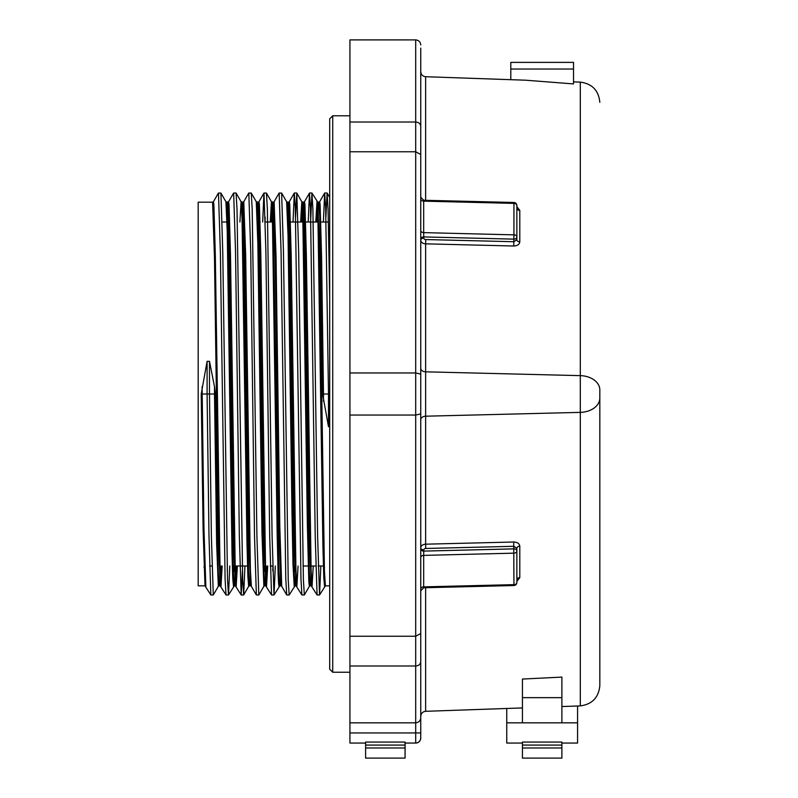 <?xml version="1.0" encoding="UTF-8"?>
<svg xmlns="http://www.w3.org/2000/svg" width="798" height="798" viewBox="0 0 798 798"><rect width="100%" height="100%" fill="white"/><g stroke="black" fill="none" stroke-linecap="round" stroke-linejoin="round"><path stroke-width="1.2" d="M423.708 234.772L423.678 232.627L513.942 234.851L513.942 203.38A3.032 2.145 -0 0 1 516.865 205.525L516.865 236.996A3.032 2.145 180 0 0 513.942 234.851L513.832 239.141A3.032 2.145 0 0 0 516.865 236.996L516.865 233.515L516.865 239.719L513.832 241.724L513.832 239.141L423.788 236.926L423.708 234.772M425.743 239.55L425.633 243.839L513.722 246.013L513.832 241.724L425.743 239.55A2.025 1.426 180 0 1 423.788 238.113L423.788 236.926A3.032 2.145 180 0 0 420.755 239.071M420.755 548.954A3.032 2.145 0 0 0 423.788 551.099L513.832 548.874A3.032 2.145 180 0 1 516.865 551.019A3.032 2.145 0 0 1 513.942 553.164L423.678 555.388L423.788 549.902A2.025 1.426 0 0 1 425.743 548.475L513.832 546.301L516.865 548.296L516.865 582.5A3.032 2.145 180 0 1 513.942 584.645L513.722 542.012L425.633 544.186L425.633 416.197A5.057 3.581 180 0 0 420.755 419.768L420.755 368.247A5.057 3.581 0 0 0 425.633 371.818L580.306 375.639L580.306 82.114L573.523 81.875M420.755 661.662C420.466 664.285 418.78 665.731 415.698 666.001L415.698 372.965L420.755 374.112L420.755 738A5.057 5.057 0 0 1 415.698 743.058L415.698 666.001L349.933 666.001L349.933 722.828L415.698 722.828C418.741 722.499 420.426 720.813 420.755 717.761C420.426 720.813 418.741 722.499 415.698 722.828M599.827 389.943L599.827 685.682C598.65 697.562 592.136 704.305 580.306 705.901L580.306 375.639A20.239 14.304 180 0 1 599.827 389.943L599.827 394.013M318.821 202.183L319.649 201.724L320.118 204.647L321.574 256.617L323.489 394.013L322.611 394.013L319.769 216.767L318.821 202.183L317.804 202.183L319.699 258.313L324.447 571.238L325.394 585.832L329.694 585.832M322.611 394.013L328.497 426.691L329.694 426.691M215.37 394.013L214.492 386.681L214.492 394.013L215.37 394.013L218.213 571.248L219.161 585.832L220.178 585.832L218.283 529.643L214.492 258.353L212.587 202.183L198.173 202.183L198.173 585.832L205.006 585.832L203.111 529.663L201.216 394.013L207.091 394.013L208.986 536.136L210.832 594.959L213.325 594.959L218.333 586.301L216.647 544.156L214.492 394.013L209.485 394.013L211.38 536.136L213.285 594.999M205.425 582.789L205.006 585.832L210.832 594.959M220.098 571.418L220.268 566.001M221.295 566.001L220.607 582.799M226.323 205.216L226.742 202.183L227.699 216.807L228.647 258.422L233.385 571.208L234.333 585.832L235.36 585.832L233.455 529.712L229.664 258.293L227.769 202.183L228.597 201.714L229.056 204.547L230.492 255.22L235.23 570.071L236.188 586.301L237.355 566.001M234.841 581.433L235.28 571.428M236.467 566.001L235.36 585.832L241.186 594.959L242.432 570.919M241.495 205.226L241.924 202.183L242.871 216.767L243.819 258.303L248.567 571.258L249.515 585.832L250.532 585.832L248.637 529.682L244.836 258.303L242.941 202.183L243.769 201.714L245.674 255.2L250.402 570.051L251.36 586.301L256.367 594.959L258.811 594.999L263.859 586.301L261.953 532.466L257.864 243.909L256.268 201.724M256.677 205.216L257.096 202.183L258.043 216.827L258.991 258.382L263.739 571.238L264.687 585.832L265.714 585.832L263.809 529.732L260.018 258.333L258.123 202.183L258.951 201.714L259.41 204.547L260.846 255.21L265.584 570.071L266.542 586.301L267.709 566.001M265.195 581.433L265.624 571.438M266.821 566.001L265.714 585.832L271.589 594.999L274.033 594.959L275.31 566.001M271.16 222.014L272.278 202.183L273.225 216.797L277.963 529.712L278.911 571.208L279.859 585.832L280.886 585.832L278.991 529.633L275.19 258.343L273.295 202.183L274.123 201.724M288.477 202.183L287.45 202.183L289.345 258.372L294.093 571.218L295.041 585.832L296.058 585.832L294.163 529.722L290.372 258.372L288.477 202.183L289.305 201.724L289.754 204.557L291.2 255.22L295.938 570.061L296.886 586.301L298.063 566.001M295.549 581.433L295.978 571.458M301.514 222.014L302.622 202.183L304.527 258.432L309.265 571.188L310.213 585.832L311.24 585.832L309.335 529.603L305.544 258.422L303.649 202.183L304.477 201.724L304.936 204.557L306.372 255.22L311.11 570.071L312.068 586.301L313.235 566.001M310.721 581.433L311.16 571.458M311.659 582.819L311.24 585.832L317.065 594.959L319.559 594.959L320.836 566.001M214.492 386.681L209.485 361.334L207.091 361.334L201.216 394.013M227.26 206.592L226.822 216.587M242.432 206.592L242.003 216.597M257.604 206.592L257.175 216.587M272.786 206.582L272.357 216.557M303.14 206.592L302.711 216.577M316.686 222.014L317.385 205.216M317.883 216.587L317.714 222.014M324.966 582.809L324.567 586.301L323.789 577.572L322.911 545.752L317.923 217.894L316.976 201.714L315.799 222.014M310.213 585.832L309.385 586.301L308.816 581.802L307.34 524.096L302.881 222.233L301.794 201.714L300.627 222.014M295.29 566.001L295.12 571.428M294.213 586.301L293.006 564.775L291.978 512.276L288.038 235.38L286.622 201.714L281.624 193.056L283.47 251.889L288.218 579.697L289.165 594.999L295.041 585.832M279.44 582.819L279.031 586.301L278.622 584.006L278.133 574.46L277.165 534.181L272.407 218.143L271.45 201.724L270.273 222.014M264.936 566.001L264.766 571.428M249.515 585.832L248.677 586.301L247.849 576.276L246.931 540.825L242.043 217.954L241.096 201.714L239.919 222.014M234.582 566.001L234.413 571.448M233.914 582.809L233.505 586.301L232.787 578.839L232.028 554.201L227.24 231.29L225.914 201.714L220.916 193.056L222.762 251.889L227.51 579.697L228.507 594.959L229.784 566.001M213.016 205.226L213.425 201.714L218.423 193.056L220.916 193.056M228.597 201.714L233.595 193.056L236.048 193.016L237.016 209.116L242.682 579.697L243.679 594.959L244.956 566.001M243.769 201.714L248.777 193.056L251.27 193.056L252.198 209.116L256.916 536.136L258.811 594.999M265.076 222.014L265.195 217.096M262.672 222.014L263.948 193.056L266.442 193.056L267.37 209.116L272.088 536.136L273.983 594.999M280.886 585.832L281.714 586.301L279.819 527.149L276.018 255.21L274.123 201.714L279.13 193.056L281.624 193.056M295.549 217.096L296.796 193.056L298.651 251.889L303.39 579.697L304.337 594.999L309.385 586.301M310.602 222.014L311.928 193.016L312.896 209.116L317.614 536.136L319.519 594.999M325.903 217.096L327.1 193.016L328.078 209.116L329.694 298.612M573.523 69.037L510.8 69.037L510.8 62.384L573.523 62.384L573.523 83.92L525.742 80.209L425.633 76.718C422.671 76.319 421.045 74.633 420.755 71.66L420.755 374.112M420.755 200.198L420.755 71.66M420.755 606.47L420.755 587.817M561.892 706.549L580.306 705.901C592.136 704.305 598.65 697.562 599.827 685.682M420.755 716.365C421.045 713.392 422.671 711.706 425.633 711.307L522.431 707.926M561.892 697.652L522.431 697.652L522.431 679.048L561.892 677.103L561.892 722.828L506.75 722.828L506.75 743.058L522.431 743.058M522.431 697.652L522.431 722.828M405.075 743.058L415.698 743.058C418.741 742.739 420.426 741.053 420.755 738M349.933 722.828L349.933 743.058L365.614 743.058M420.755 48.109L420.755 154.503L415.698 151.77L349.933 151.77L349.933 666.001M349.933 372.965L415.698 372.965L415.698 122.014L349.933 122.014L349.933 151.77M420.755 126.363C420.466 123.74 418.78 122.284 415.698 122.014L415.698 39.9L349.933 39.9L349.933 122.014M420.755 413.903L415.698 415.05L349.933 415.05M420.755 633.522L415.698 636.245L349.933 636.245M580.306 82.114C592.136 83.71 598.65 90.453 599.827 102.334C598.65 90.453 592.136 83.71 580.306 82.114M209.485 361.334L209.485 394.013L207.091 394.013L207.091 361.334M218.472 193.016L220.368 251.889L225.086 578.899L226.014 594.959L228.457 594.999M227.26 570.919L227.38 566.001M233.644 193.016L235.54 251.889L239.34 536.136L241.186 594.959M248.816 193.016L250.722 251.889L254.512 536.136L256.367 594.959M263.998 193.016L265.894 251.889L269.684 536.136L271.539 594.959M272.786 570.919L272.906 566.001M279.17 193.016L281.066 251.889L285.784 578.899L286.711 594.959L289.165 594.999M293.026 222.014L294.302 193.056L295.3 208.318L300.966 578.899L301.893 594.959L304.337 594.999M308.208 222.014L309.484 193.056L310.472 208.318L315.22 536.136L317.065 594.959M323.38 222.014L324.656 193.056L325.654 208.318L328.497 394.013L329.694 394.013L329.694 669.203L332.726 672.235L349.933 672.235M202.094 386.661L203.959 528.585L205.834 586.301M212.587 202.183L213.415 201.714L213.874 204.547L215.32 255.21L220.058 570.071L221.006 586.301L222.183 566.001M227.52 222.014L227.689 216.597M242.692 222.014L242.861 216.587M258.542 205.216L258.951 201.714L263.948 193.056M273.046 222.014L273.215 216.577M288.896 205.206L289.305 201.724L294.302 193.056M303.4 222.014L303.569 216.557M304.068 205.206L304.477 201.724L309.484 193.056M323.489 401.334L323.489 394.013L328.497 394.013L328.497 426.691M405.075 742.05L405.075 758.1L365.614 758.1L365.614 742.05L405.075 742.05M577.572 706.001L577.572 743.058L561.892 743.058M577.572 722.828L561.892 722.828M506.75 708.474L506.75 722.828M522.431 747.985L522.431 758.1L561.892 758.1L561.892 747.985L522.431 747.985L522.431 742.05L561.892 742.05L561.892 747.985M510.8 69.037L510.8 79.69M415.698 39.9C418.741 40.219 420.426 41.905 420.755 44.957C420.426 41.905 418.741 40.219 415.698 39.9M420.755 590.789L423.708 587.757L513.912 585.533L513.942 584.645L423.788 586.869M423.788 201.156L513.942 203.38L513.912 202.483L423.708 200.258L420.755 197.226M329.694 394.013L329.694 118.812L332.726 115.78L332.726 672.235M423.788 238.113A3.032 2.145 180 0 0 420.755 240.258A5.057 3.581 0 0 0 425.633 243.839L425.633 416.197L580.306 412.376A20.239 14.304 180 0 0 599.827 398.072M425.633 76.718L425.633 200.308M423.788 549.902A3.032 2.145 0 0 1 420.755 547.757A5.057 3.581 180 0 1 425.633 544.186L425.743 548.475M516.865 208.248L516.865 208.248A3.032 2.145 180 0 0 519.797 210.393L516.865 206.642M519.797 210.393L519.797 241.864A3.032 2.145 0 0 1 516.865 239.719M513.722 246.013C517.383 245.824 519.408 244.447 519.797 241.864M349.933 732.943L420.755 732.943M516.865 548.296A3.032 2.145 180 0 1 519.797 546.151C519.408 543.568 517.383 542.191 513.722 542.012M519.797 546.151L519.797 577.632A3.032 2.145 0 0 0 516.865 579.777L516.865 579.767M516.865 581.373L519.797 577.632M425.633 587.707L425.633 711.307M405.075 745.083L365.614 745.083M405.075 747.985L365.614 747.985M561.892 745.083L522.431 745.083M420.755 557.533A3.032 2.145 0 0 1 423.678 555.388L423.678 586.869A3.032 2.145 180 0 0 420.755 589.014M420.755 199.001A3.032 2.145 0 0 0 423.678 201.146L423.678 232.627A3.032 2.145 180 0 1 420.755 230.482M204.777 566.63L203.919 566.999M222.193 222.014L227.859 222.014M259.23 222.014L260.118 222.014M265.315 222.014L273.385 222.014M289.584 222.014L302.871 222.014M304.756 222.014L318.053 222.014M320.826 222.014L328.427 222.014M225.914 201.714L227.769 202.183M236.088 193.056L241.096 201.714L242.941 202.183M251.27 193.056L256.268 201.714L258.123 202.183M266.442 193.056L271.45 201.724L273.295 202.183M296.796 193.056L301.794 201.714L303.649 202.183M329.694 197.465L327.15 193.056M325.394 585.832L319.559 594.959M317.804 202.183L311.968 193.056M279.859 585.832L274.033 594.959M248.677 586.301L243.679 594.959M234.333 585.832L228.507 594.959M287.45 202.183L286.622 201.714M264.687 585.842L263.859 586.301M219.161 585.832L218.333 586.301M209.555 566.001L211.959 566.001M232.328 566.001L233.225 566.001M234.243 566.001L247.51 566.001M264.597 566.001L265.465 566.001M270.263 566.001L272.667 566.001M277.864 566.001L278.751 566.001M294.951 566.001L295.809 566.001M303.021 566.001L308.208 566.001M310.123 566.001L315.789 566.001M318.193 566.001L323.389 566.001M241.235 594.999L243.629 594.999M294.352 193.016L296.746 193.016M309.524 193.016L311.928 193.016M324.706 193.016L327.1 193.016M220.178 585.832L226.014 594.959M281.714 586.301L286.711 594.959M296.058 585.832L301.893 594.959M319.649 201.724L324.656 193.056M250.532 585.832L251.36 586.301M513.912 585.533A3.032 3.032 0 0 0 516.865 582.5M516.865 205.525A3.032 3.032 0 0 0 513.912 202.483M332.726 115.78L349.933 115.78"/></g></svg>
